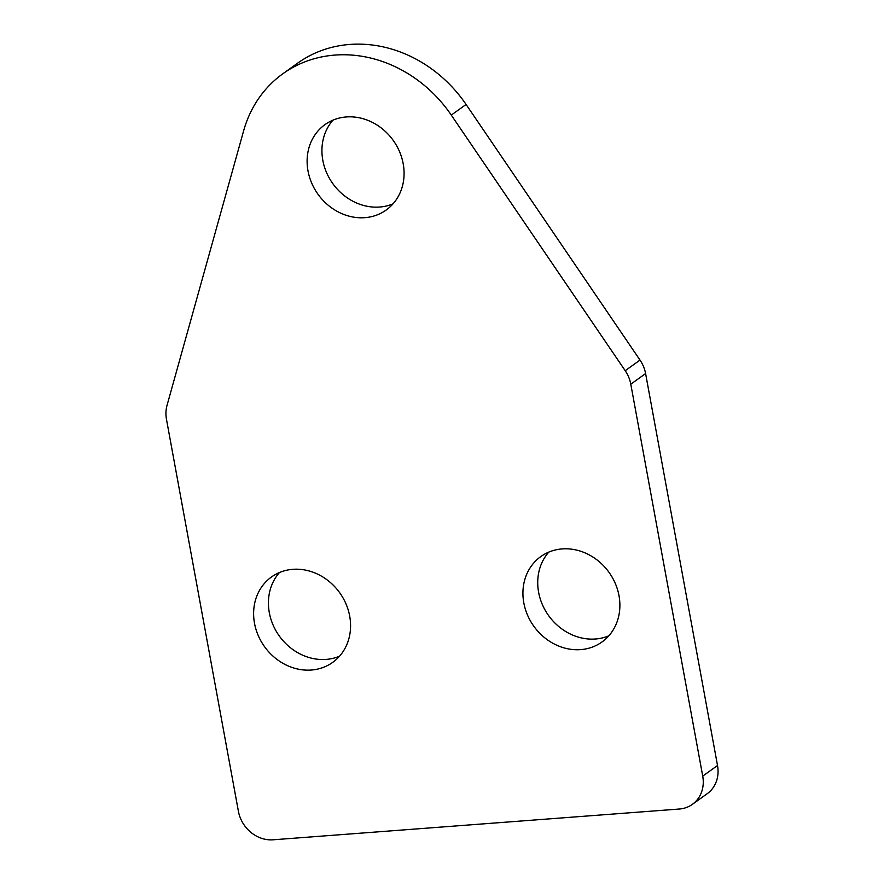 <?xml version="1.0" encoding="UTF-8"?>
<svg xmlns="http://www.w3.org/2000/svg" width="884" height="884" viewBox="0 0 884 884"><rect width="100%" height="100%" fill="white"/><g stroke="black" fill="none" stroke-linecap="round" stroke-linejoin="round"><path stroke-width="1.33" d="M332.97 120.158A52.532 46.255 -125.7 0 0 322.815 160.291A52.532 46.255 -125.7 0 0 393.037 203.839M308.008 170.921A52.532 46.255 -125.7 0 0 386.231 209.994A52.532 46.255 -125.7 0 0 403.192 163.706A52.532 46.255 -125.7 0 0 324.958 124.633A52.532 46.255 -125.7 0 0 308.008 170.921M548.765 552.124A52.532 46.255 -125.7 0 0 538.61 592.247A52.532 46.255 -125.7 0 0 608.833 635.806M523.814 602.877A52.532 46.255 -125.7 0 0 602.037 641.95A52.532 46.255 -125.7 0 0 618.999 595.672A52.532 46.255 -125.7 0 0 540.765 556.6A52.532 46.255 -125.7 0 0 523.814 602.877M279.466 572.523A52.532 46.255 -125.7 0 0 269.311 612.656A52.532 46.255 -125.7 0 0 339.533 656.204M254.504 623.275A52.532 46.255 -125.7 0 0 332.738 662.348A52.532 46.255 -125.7 0 0 349.688 616.071A52.532 46.255 -125.7 0 0 271.465 576.998A52.532 46.255 -125.7 0 0 254.504 623.275M625.209 370.694L451.282 115.097A128.136 112.82 -125.7 0 0 282.825 73.792A128.136 112.82 -125.7 0 0 243.63 130.821L167.021 405.402A32.034 28.2 -125.7 0 0 166.479 419.37L238.404 811.291A32.034 28.2 -125.7 0 0 273.057 839.8L679.332 809.026A32.034 28.2 -125.7 0 0 692.382 804.341A32.034 28.2 -125.7 0 0 702.725 776.119L630.789 384.197A32.034 28.2 -125.7 0 0 625.209 370.694L640.005 360.075L466.089 104.467L451.282 115.097M282.825 73.792L297.621 63.173A128.136 112.82 54.3 0 1 466.089 104.467M640.005 360.075A32.034 28.2 54.3 0 1 645.596 373.567L630.789 384.197M702.725 776.119L717.521 765.5L645.596 373.567M717.521 765.5A32.034 28.2 54.3 0 1 707.189 793.71L692.382 804.341"/></g></svg>
